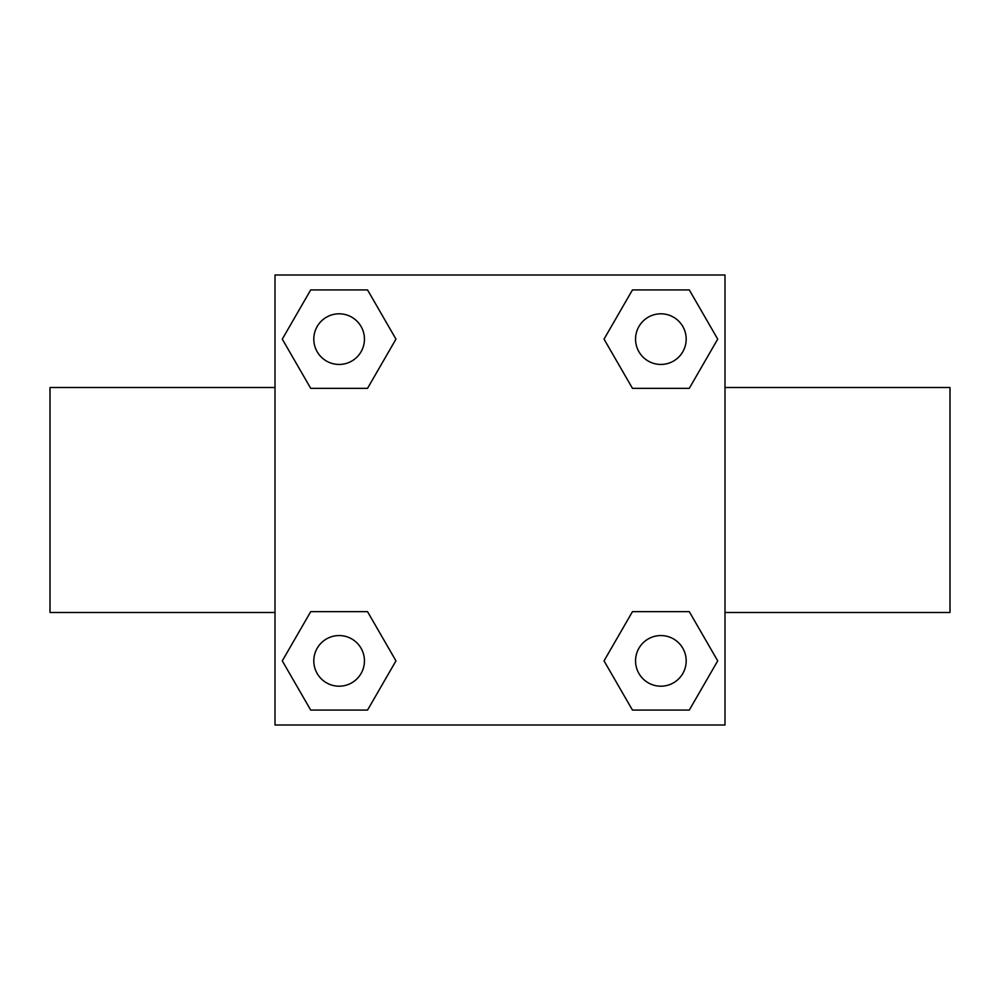 <?xml version="1.0" encoding="UTF-8"?>
<svg xmlns="http://www.w3.org/2000/svg" width="1000" height="1000" viewBox="0 0 1000 1000"><rect width="100%" height="100%" fill="white"/><g stroke="black" fill="none" stroke-linecap="round" stroke-linejoin="round"><path stroke-width="1.5" d="M367.537 388.338L310.712 388.338L282.288 339.125L310.712 289.913L367.537 289.913L395.962 339.125L367.537 388.338L337.85 388.338M337.85 611.663L367.537 611.663L395.962 660.875L367.537 710.088L310.712 710.088L282.288 660.875L310.712 611.663L367.537 611.663M662.15 388.338L632.463 388.338L604.038 339.125L632.463 289.913L689.287 289.913L717.712 339.125L689.287 388.338L632.463 388.338M632.463 611.663L689.287 611.663L717.712 660.875L689.287 710.088L632.463 710.088L604.038 660.875L632.463 611.663L662.15 611.663M725 612.5L950 612.5L950 387.5L725 387.5M275 387.5L50 387.5L50 612.5L275 612.5M275 275L725 275L725 725L275 725L275 275M689.287 710.088L632.463 710.088L689.287 710.088M686.188 660.875A25.312 25.312 0 0 0 648.213 638.95A25.312 25.312 0 0 0 648.213 682.8A25.312 25.312 0 0 0 686.188 660.875M367.537 710.088L310.712 710.088L367.537 710.088M364.438 660.875A25.312 25.312 0 0 0 326.463 638.95A25.312 25.312 0 0 0 326.463 682.8A25.312 25.312 0 0 0 364.438 660.875M632.463 289.913L689.287 289.913L632.463 289.913M686.188 339.125A25.312 25.312 0 0 0 648.213 317.2A25.312 25.312 0 0 0 648.213 361.05A25.312 25.312 0 0 0 686.188 339.125M310.712 289.913L367.537 289.913L310.712 289.913M364.438 339.125A25.312 25.312 0 0 0 326.463 317.2A25.312 25.312 0 0 0 326.463 361.05A25.312 25.312 0 0 0 364.438 339.125"/></g></svg>
